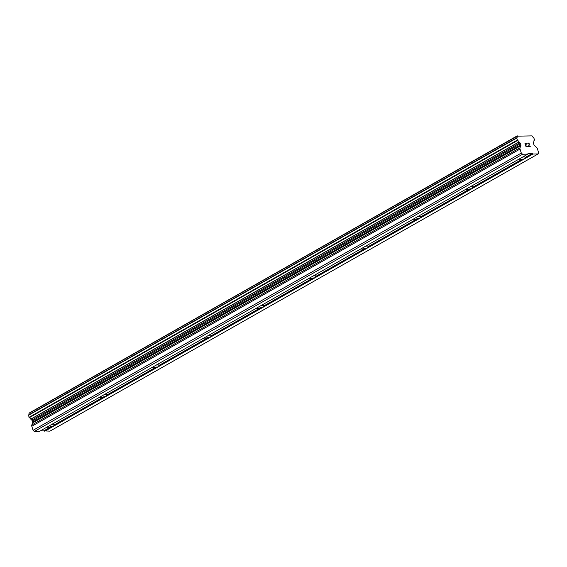 <?xml version="1.0" encoding="UTF-8"?>
<svg xmlns="http://www.w3.org/2000/svg" width="567" height="567" viewBox="0 0 567 567"><rect width="100%" height="100%" fill="white"/><g stroke="black" fill="none" stroke-linecap="round" stroke-linejoin="round"><path stroke-width="0.85" d="M51.583 424.506A3.856 0.964 -17.6 0 1 54.333 424.591A3.856 0.964 -17.6 0 1 54.269 424.896L53.447 426.299L51.377 426.533A3.856 0.964 -17.6 0 1 47.082 427.064M103.896 394.802A3.856 0.964 -17.6 0 1 106.646 394.887A3.856 0.964 -17.6 0 1 106.582 395.192L105.753 396.595L103.69 396.829A3.856 0.964 -17.6 0 1 99.395 397.361M156.209 365.098A3.856 0.964 -17.6 0 1 158.951 365.183A3.856 0.964 -17.6 0 1 158.888 365.488L158.065 366.892L155.996 367.132A3.856 0.964 -17.6 0 1 151.701 367.657M208.514 335.402A3.856 0.964 -17.6 0 1 211.264 335.487A3.856 0.964 -17.6 0 1 211.2 335.784L210.378 337.195L208.309 337.429A3.856 0.964 -17.6 0 1 204.014 337.953M260.827 305.698A3.856 0.964 -17.6 0 1 263.577 305.783A3.856 0.964 -17.6 0 1 263.513 306.088L262.691 307.491L260.622 307.725A3.856 0.964 -17.6 0 1 256.327 308.257M313.14 275.994A3.856 0.964 -17.6 0 1 315.883 276.079A3.856 0.964 -17.6 0 1 315.819 276.384L314.997 277.787L312.927 278.021A3.856 0.964 -17.6 0 1 308.632 278.553M365.446 246.291A3.856 0.964 -17.6 0 1 368.196 246.376A3.856 0.964 -17.6 0 1 368.132 246.68L367.31 248.084L365.24 248.325A3.856 0.964 -17.6 0 1 360.945 248.849M417.759 216.594A3.856 0.964 -17.6 0 1 420.508 216.679A3.856 0.964 -17.6 0 1 420.445 216.977L419.623 218.387L417.553 218.621A3.856 0.964 -17.6 0 1 413.258 219.145M470.071 186.89A3.856 0.964 -17.6 0 1 472.814 186.975A3.856 0.964 -17.6 0 1 472.75 187.273L471.928 188.683L469.859 188.917A3.856 0.964 -17.6 0 1 465.564 189.449M522.377 157.187A3.856 0.964 -17.6 0 1 525.127 157.272A3.856 0.964 -17.6 0 1 525.063 157.576L524.241 158.98L522.172 159.214A3.856 0.964 -17.6 0 1 517.877 159.745M525.148 143.366L525.609 144.805L525.148 143.366L526.502 143.338M525.609 144.805L526.346 144.791L525.602 144.812M526.424 145.032L525.68 145.046L526.141 146.492L525.68 145.053M526.424 143.097L524.9 143.132L526.424 143.097M527.572 146.704L526.041 146.733L524.9 143.125M527.941 143.99L527.792 143.238L528.501 143.054L527.99 143.068M528.997 143.394L529.231 143.749L528.99 143.401M529.231 143.749L529.344 144.103L529.231 143.749M529.33 144.45L529.174 145.138L529.323 144.45M529.174 145.138L528.763 146.435L529.167 145.138M528.763 146.435L530.202 146.406L528.756 146.442M528.083 143.302L529.16 144.082L528.465 146.683L530.28 146.647M534.27 140.262L534.553 139.801L533.618 137.469A2.055 1.29 -119.6 0 1 532.059 135.874L517.203 136.172A2.055 1.29 -119.6 0 1 516.771 137.767A2.055 1.29 -119.6 0 1 516.672 137.809L517.522 140.488A2.055 1.29 -119.6 0 1 519.003 141.913L520.003 142.87A1.283 0.808 -119.6 0 1 520.52 143.706L520.875 144.819A1.283 0.808 -119.6 0 1 520.889 145.662L520.017 147.789A1.928 1.205 -119.6 0 0 520.038 149.057L521.307 153.062L522.554 154.238L527.757 154.132L528.005 153.529L532.335 153.444L532.959 154.033L538.161 153.926L538.65 152.714L537.381 148.71A1.928 1.205 -119.6 0 0 536.595 147.455L534.398 145.386A1.283 0.808 -119.6 0 1 533.88 144.557L533.526 143.444A1.283 0.808 -119.6 0 1 533.512 142.6L533.901 141.615A2.055 1.29 -119.6 0 1 534.369 140.198A2.055 1.29 -119.6 0 1 534.461 140.148L534.277 140.255M40.618 430.736L49.924 431.147L538.161 153.926M28.421 415.037L516.65 137.816L28.421 415.037L29.286 417.709A2.055 1.29 -119.6 0 1 30.767 419.133L31.773 420.09A1.283 0.808 -119.6 0 1 32.291 420.927L32.645 422.032A1.283 0.808 -119.6 0 1 32.652 422.883L31.787 425.009A1.928 1.205 60.4 0 0 31.809 426.278L33.077 430.282L34.325 431.459L39.527 431.352L527.757 154.132M517.26 135.832L28.967 413.386A2.055 1.29 -119.6 0 1 28.633 414.916M522.172 159.214L472.75 187.273M532.959 154.033L44.729 431.246M532.335 153.444L525.063 157.576M469.859 188.917L420.445 216.977M417.553 218.621L368.132 246.68M365.24 248.325L315.819 276.384M312.927 278.021L263.513 306.088M260.622 307.725L211.2 335.784M208.309 337.429L158.888 365.488M155.996 367.132L106.582 395.192M103.69 396.829L54.269 424.896M51.377 426.533L44.106 430.665M517.21 135.952L28.981 413.166M519.003 141.913L30.767 419.133M521.307 153.062L33.077 430.282M522.554 154.238L34.325 431.459M517.203 136.172L28.967 413.386M516.58 138.164L28.35 415.377M517.21 140.148L28.981 417.369M517.522 140.488L29.286 417.709M519.074 141.998L30.845 419.219M520.003 142.87L31.773 420.09M520.52 143.706L32.291 420.927M520.875 144.819L32.645 422.032M520.889 145.662L32.652 422.883M520.017 147.789L31.787 425.009M520.038 149.057L31.809 426.278"/></g></svg>
